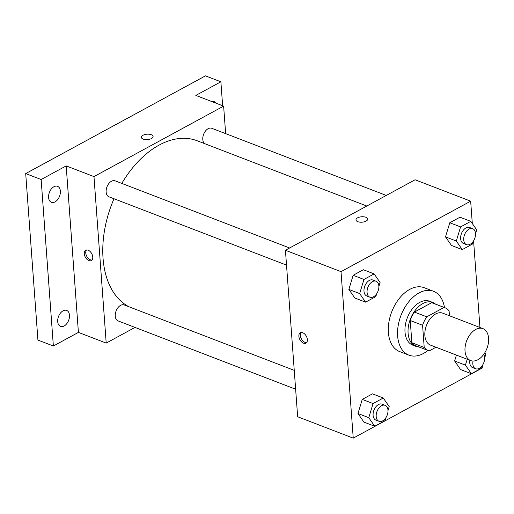 <?xml version="1.0" encoding="UTF-8"?>
<svg xmlns="http://www.w3.org/2000/svg" width="514" height="514" viewBox="0 0 514 514"><rect width="100%" height="100%" fill="white"/><g stroke="black" fill="none" stroke-linecap="round" stroke-linejoin="round"><path stroke-width="0.77" d="M465.016 351.011A17.11 10.845 -69 0 1 470.516 333.952A17.11 10.845 -69 0 1 482.942 328.632A17.11 10.845 -69 0 1 486.919 348.498A17.11 10.845 -69 0 1 470.657 360.571A17.11 10.845 -69 0 1 465.016 351.011M470.657 360.571L430.514 345.125A17.11 10.845 -69 0 1 424.872 335.565A17.11 10.845 -69 0 1 430.372 318.507A17.11 10.845 -69 0 1 442.798 313.187L482.942 328.632M410.23 320.511A22.976 14.559 -69 0 1 414.406 312.075L431.702 302.675L444.051 307.43L426.761 316.83A22.976 14.559 -69 0 0 422.579 325.266L410.23 320.511L411.862 342.716A22.976 14.559 -69 0 0 416.051 345.851L428.406 350.599A22.976 14.559 -69 0 0 429.261 350.882L435.981 347.226M449.461 315.75L449.101 310.848A22.976 14.559 -69 0 0 444.906 307.713A22.976 14.559 -69 0 0 444.051 307.43M422.579 325.266L424.211 347.464A22.976 14.559 -69 0 0 428.406 350.599M414.406 312.075L426.761 316.83M411.862 342.716L424.211 347.464M431.702 302.675A22.976 14.559 -69 0 1 432.557 302.958L444.906 307.713M435.538 304.108A23.522 14.906 111 0 0 432.749 302.45A23.522 14.906 111 0 0 422.778 303.594A23.522 14.906 111 0 0 408.437 326.223A23.522 14.906 111 0 0 415.858 346.359A23.522 14.906 111 0 0 419.038 346.995M415.858 346.359L412.768 345.17A23.522 14.906 -69 0 1 405.013 332.025A23.522 14.906 -69 0 1 419.687 302.405A23.522 14.906 -69 0 1 429.665 301.262L432.749 302.45M427.963 350.432A34.22 21.684 -69 0 1 408.932 355.148A34.22 21.684 -69 0 1 397.643 336.034A34.22 21.684 -69 0 1 408.649 301.917A34.22 21.684 -69 0 1 433.501 291.277A34.22 21.684 -69 0 1 444.462 307.539M408.932 355.148L399.667 351.589A34.22 21.684 -69 0 1 388.378 332.468A34.22 21.684 -69 0 1 399.384 298.358A34.22 21.684 -69 0 1 424.243 287.718L433.501 291.277M475.534 233.915L476.735 229.931L470.798 221.354L459.991 217.197L449.782 222.748L445.509 236.87L451.453 245.448L462.259 249.611L472.462 244.06L473.323 241.233M467.213 359.247L465.433 365.139L454.627 360.982L456.406 355.09L454.627 360.982L460.563 369.56L471.37 373.717L481.579 368.165L482.434 365.338M472.308 223.539L470.663 201.167L341.013 271.649L353.24 438.14L482.89 367.651L482.691 364.94M479.941 327.476L473.58 240.835M378.882 286.459L380.084 282.475L374.147 273.898L363.34 269.741L353.137 275.292L348.865 289.421L354.801 297.991L365.608 302.155L375.818 296.604L376.672 293.777M387.999 410.57L389.201 406.587L383.264 398.009L372.457 393.852L362.248 399.404L357.975 413.526L363.918 422.103L374.725 426.26L384.928 420.715L385.789 417.882M470.663 201.167L415.081 179.778L285.431 250.267L341.013 271.649M357.783 221.675A5.879 2.718 175.8 0 1 355.971 219.908A5.879 2.718 175.8 0 1 361.638 216.767A5.879 2.718 175.8 0 1 367.703 219.048A5.879 2.718 175.8 0 1 364.233 221.823A5.879 2.718 175.8 0 1 357.783 221.675M285.431 250.267L297.657 416.751L353.24 438.14M298.878 336.329A5.879 3.649 61.5 0 1 300.311 332.796A5.879 3.649 61.5 0 1 306.331 336.22A5.879 3.649 61.5 0 1 305.933 343.127A5.879 3.649 61.5 0 1 301.538 341.861A5.879 3.649 61.5 0 1 298.878 336.329M306.601 342.587A5.879 3.649 61.5 0 1 300.362 335.52A5.879 3.649 61.5 0 1 301.133 332.532M355.971 219.908A5.879 2.718 175.8 0 1 361.638 216.773A5.879 2.718 175.8 0 1 367.703 219.048M128.975 306.774A89.822 56.925 -69 0 1 103.038 258.24A89.822 56.925 -69 0 1 113.999 198.738M121.799 183.408A89.822 56.925 -69 0 1 197.17 140.765L366.79 206.03M294.252 370.363L124.221 304.943A8.552 5.423 111 0 0 116.087 310.976A8.552 5.423 111 0 0 118.079 320.909L295.634 389.226M204.54 143.605A8.552 5.423 -69 0 1 202.792 139.48A8.552 5.423 -69 0 1 205.542 130.948A8.552 5.423 -69 0 1 211.755 128.288L386.277 195.436M286.523 265.121L108.962 196.804A8.552 5.423 -69 0 1 106.141 192.024A8.552 5.423 -69 0 1 108.891 183.492A8.552 5.423 -69 0 1 115.104 180.832L289.626 247.986M225.646 133.634L223.629 106.115L93.978 176.598L106.205 343.089L135.009 327.424M93.978 176.598L66.184 165.906L41.139 179.521L25.7 173.584L205.439 75.86L220.879 81.803L195.834 95.418L223.629 106.115M143.175 139.101A5.879 2.718 175.8 0 1 141.356 137.334A5.879 2.718 175.8 0 1 147.023 134.193A5.879 2.718 175.8 0 1 153.088 136.473A5.879 2.718 175.8 0 1 149.625 139.249A5.879 2.718 175.8 0 1 143.175 139.101M25.7 173.584L37.927 340.069L53.366 346.012L78.411 332.391L106.205 343.089M66.184 165.906L78.411 332.391M84.264 253.755A5.879 3.649 61.5 0 1 85.703 250.222A5.879 3.649 61.5 0 1 91.717 253.646A5.879 3.649 61.5 0 1 91.319 260.553A5.879 3.649 61.5 0 1 86.93 259.287A5.879 3.649 61.5 0 1 84.264 253.755M91.987 260.013A5.879 3.649 61.5 0 1 85.748 252.946A5.879 3.649 61.5 0 1 86.519 249.958M141.356 137.334A5.879 2.718 175.8 0 1 147.023 134.193A5.879 2.718 175.8 0 1 153.088 136.473M211.254 101.354A8.552 5.423 -69 0 1 213.721 101.419A8.552 5.423 -69 0 1 215.597 103.025M222.639 105.73L220.879 81.803M55.037 201.873A8.552 5.423 -69 0 1 51.413 202.291A8.552 5.423 -69 0 1 49.421 192.358A8.552 5.423 -69 0 1 57.555 186.319A8.552 5.423 -69 0 1 60.254 193.643A8.552 5.423 -69 0 1 55.037 201.873M64.154 325.979A8.552 5.423 -69 0 1 60.523 326.396A8.552 5.423 -69 0 1 58.538 316.463A8.552 5.423 -69 0 1 66.666 310.43A8.552 5.423 -69 0 1 69.364 317.748A8.552 5.423 -69 0 1 64.154 325.979M41.139 179.521L53.366 346.012M383.264 398.009L373.055 403.561L368.789 417.683L374.725 426.26M379.011 421.307L375.92 420.118A8.552 5.423 -69 0 1 373.1 415.338A8.552 5.423 -69 0 1 375.85 406.812A8.552 5.423 -69 0 1 382.063 404.152L385.153 405.34A8.552 5.423 -69 0 1 387.138 415.273A8.552 5.423 -69 0 1 379.011 421.307A8.552 5.423 -69 0 1 376.19 416.526A8.552 5.423 -69 0 1 378.94 408A8.552 5.423 -69 0 1 385.153 405.34M372.457 393.852L362.248 399.404L373.055 403.561M362.248 399.404L357.975 413.526L368.789 417.683M357.975 413.526L363.918 422.103M484.644 358.027L485.852 354.043L484.888 352.655M465.433 365.139L471.37 373.717M483.7 354.442A8.552 5.423 -69 0 1 482.974 364.465A8.552 5.423 -69 0 1 475.656 368.763L472.572 367.574A8.552 5.423 -69 0 1 469.751 362.794A8.552 5.423 -69 0 1 469.873 360.269M454.627 360.982L460.563 369.56M475.656 368.763A8.552 5.423 -69 0 1 472.835 363.983A8.552 5.423 -69 0 1 473.034 361.034M374.147 273.898L363.944 279.449L359.671 293.578L365.608 302.155M369.894 297.201L366.81 296.013A8.552 5.423 -69 0 1 363.989 291.232A8.552 5.423 -69 0 1 366.739 282.7A8.552 5.423 -69 0 1 372.952 280.04L376.042 281.229A8.552 5.423 -69 0 1 378.028 291.162A8.552 5.423 -69 0 1 369.894 297.201A8.552 5.423 -69 0 1 367.073 292.421A8.552 5.423 -69 0 1 369.823 283.889A8.552 5.423 -69 0 1 376.042 281.229M363.34 269.741L353.137 275.292L363.944 279.449M353.137 275.292L348.865 289.421L359.671 293.578M348.865 289.421L354.801 297.991M470.798 221.354L460.589 226.905L456.323 241.034L462.259 249.611M466.545 244.658L463.455 243.469A8.552 5.423 -69 0 1 460.634 238.689A8.552 5.423 -69 0 1 463.384 230.156A8.552 5.423 -69 0 1 469.597 227.496L472.687 228.685A8.552 5.423 -69 0 1 474.673 238.618A8.552 5.423 -69 0 1 466.545 244.658A8.552 5.423 -69 0 1 463.724 239.877A8.552 5.423 -69 0 1 466.474 231.345A8.552 5.423 -69 0 1 472.687 228.685M459.991 217.197L449.782 222.748L460.589 226.905M449.782 222.748L445.509 236.87L456.323 241.034M445.509 236.87L451.453 245.448"/></g></svg>
